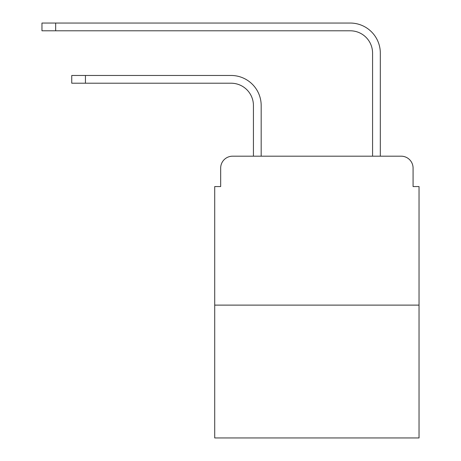 <?xml version="1.0" encoding="UTF-8"?>
<svg xmlns="http://www.w3.org/2000/svg" width="461" height="461" viewBox="0 0 461 461"><rect width="100%" height="100%" fill="white"/><g stroke="black" fill="none" stroke-linecap="round" stroke-linejoin="round"><path stroke-width="0.69" d="M220.669 168.104L220.669 186.567L220.669 168.104A11.911 11.911 0 0 1 232.586 156.187L253.435 156.187L253.435 105.552A22.341 22.341 0 0 0 231.094 83.216A22.341 22.341 0 0 1 253.435 105.552A22.341 22.341 0 0 0 231.094 83.216A22.341 22.341 0 0 1 253.435 105.552A22.341 22.341 0 0 0 231.094 83.216A22.341 22.341 0 0 1 253.435 105.552A22.341 22.341 0 0 0 231.094 83.216A22.341 22.341 0 0 1 253.435 105.552A22.341 22.341 0 0 0 231.094 83.216A22.341 22.341 0 0 1 253.435 105.552A22.341 22.341 0 0 0 231.094 83.216A22.341 22.341 0 0 1 253.435 105.552A22.341 22.341 0 0 0 231.094 83.216A22.341 22.341 0 0 1 253.435 105.552A22.341 22.341 0 0 0 231.094 83.216A22.341 22.341 0 0 1 253.435 105.552A22.341 22.341 0 0 0 231.094 83.216A22.341 22.341 0 0 1 253.435 105.552A22.341 22.341 0 0 0 231.094 83.216L71.749 83.216L71.749 75.471L85.446 75.471L85.446 83.216M419.037 305.113L214.717 305.113L214.717 437.95L419.037 437.95L419.037 186.567L413.079 186.567L413.079 168.104A11.911 11.911 0 0 0 401.168 156.187L232.586 156.187M214.717 305.113L214.717 186.567L220.669 186.567M85.446 75.471L231.094 75.471A30.08 30.08 0 0 1 261.18 105.552L261.18 156.187L261.18 105.552L261.18 156.187L261.18 105.552L261.18 156.187L261.18 105.552L261.18 156.187L261.18 105.552L261.18 156.187L261.18 105.552L261.18 156.187L261.18 105.552L261.18 156.187L261.18 105.552L261.18 156.187L261.18 105.552L261.18 156.187L261.18 105.552L261.18 156.187L372.574 156.187L372.574 53.13A22.341 22.341 0 0 0 350.233 30.795A22.341 22.341 0 0 1 372.574 53.13A22.341 22.341 0 0 0 350.233 30.795A22.341 22.341 0 0 1 372.574 53.13A22.341 22.341 0 0 0 350.233 30.795A22.341 22.341 0 0 1 372.574 53.13A22.341 22.341 0 0 0 350.233 30.795A22.341 22.341 0 0 1 372.574 53.13A22.341 22.341 0 0 0 350.233 30.795A22.341 22.341 0 0 1 372.574 53.13A22.341 22.341 0 0 0 350.233 30.795A22.341 22.341 0 0 1 372.574 53.13A22.341 22.341 0 0 0 350.233 30.795A22.341 22.341 0 0 1 372.574 53.13A22.341 22.341 0 0 0 350.233 30.795A22.341 22.341 0 0 1 372.574 53.13A22.341 22.341 0 0 0 350.233 30.795A22.341 22.341 0 0 1 372.574 53.13A22.341 22.341 0 0 0 350.233 30.795L41.963 30.795L41.963 23.05L55.666 23.05L55.666 30.795M55.666 23.05L350.233 23.05A30.08 30.08 0 0 1 380.319 53.13L380.319 156.187L380.319 53.13L380.319 156.187L380.319 53.13L380.319 156.187L380.319 53.13L380.319 156.187L380.319 53.13L380.319 156.187L380.319 53.13L380.319 156.187L380.319 53.13L380.319 156.187L380.319 53.13L380.319 156.187L380.319 53.13L380.319 156.187L380.319 53.13L380.319 156.187L401.168 156.187M413.079 186.567L413.079 168.104"/></g></svg>

